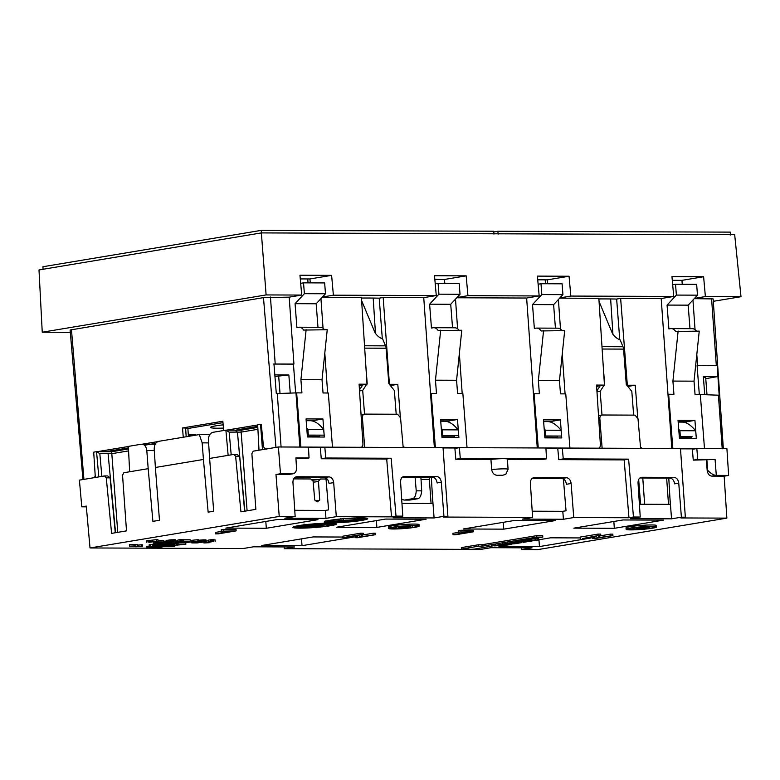 <?xml version="1.0" encoding="UTF-8"?>
<svg xmlns="http://www.w3.org/2000/svg" width="780" height="780" viewBox="0 0 780 780"><rect width="100%" height="100%" fill="white"/><g stroke="black" fill="none" stroke-linecap="round" stroke-linejoin="round"><path stroke-width="1.17" d="M359.463 389.941L362.758 384.92M359.531 390.926L362.71 390.4L366.736 384.257M396.201 414.229L394.368 390.517L388.83 383.633L386.11 348.221A5.821 4.007 90.2 0 0 385.554 345.852L382.648 338.93A10.91 6.747 -131.5 0 1 375.17 333.011L361.618 300.622M367.195 383.555L365.781 365.108M364.533 414.122L362.71 390.4M596.914 390.829L600.2 385.808M596.973 391.823L600.161 391.287L604.188 385.144M633.643 415.116L631.819 391.404L626.282 384.52L623.551 349.108A5.821 4.007 90.2 0 0 622.996 346.739L620.1 339.817A10.91 6.747 -131.5 0 1 612.622 333.898L599.069 301.509M604.646 384.442L603.223 366.005M601.984 415.009L600.161 391.287M610.642 298.954L612.924 334.318M493.73 231.943L497.903 231.25L730.294 232.118L730.567 235.004M498.118 234.136L497.903 231.25M223.46 428.074A20.914 1.765 -4.4 0 1 210.541 427.43A20.914 1.765 -4.4 0 1 216.216 425.773A20.914 1.765 -4.4 0 1 223.168 424.827M359.18 385.515L367.01 384.209L359.093 384.179L362.944 443.888C362.934 446.062 362.144 447.252 360.565 447.457M457.392 447.993L443.05 447.935M441.841 435.61L458.738 435.659L458.874 437.551L441.987 437.482L440.593 419.416L457.48 419.484L448.851 420.917L440.71 420.888M457.48 419.484L458.679 435.016M448.851 420.917L448.958 422.165M440.69 330.154L435.464 380.191L456.573 380.269L461.789 330.242L438.194 330.574A8.726 6.006 -89.8 0 0 433.768 327.707A8.726 6.006 -89.8 0 0 433.075 327.766L431.457 328.039L429.614 304.19L438.925 294.187L438.097 283.354L435.23 283.832M433.768 327.707L454.877 327.785A8.726 6.006 90.2 0 1 459.02 330.223M438.925 294.187L460.034 294.274L450.723 304.268L452.536 327.785M450.723 304.268L429.614 304.19M460.034 294.274L459.196 283.433L438.097 283.354M435.464 380.191L436.478 393.393L431.203 393.373L435.377 447.574L467.035 447.691L462.862 393.5L457.587 393.481L456.573 380.269M322.471 296.995L333.382 295.181L436.273 295.561L423.745 297.648L430.54 393.49L431.203 393.373M430.54 393.49L434.372 447.564M694.473 298.389L705.383 296.575L741 296.702L734.682 234.682L261.368 232.908L39 269.948L42.247 332.212L266.107 294.928L301.724 295.064L289.195 297.151L263.474 297.628L70.112 330.008L82.933 479.534M261.368 232.908L266.107 294.928M183.242 437.248L182.53 427.966L185.611 427.976L186.176 436.751M118.355 450.625L115.713 451.074M493.935 234.127L493.672 231.231L261.271 230.363L42.939 266.731L43.114 269.627M261.271 230.363L261.495 233.249M188.37 435.825L195.566 434.626L188.292 434.596M404.508 447.457L403.075 446.121M400.306 416.686L397.8 384.325L390.38 385.564M382.317 338.803L379.207 298.165A140.312 11.856 175.6 0 0 361.452 298.038M389.425 384.374L383.185 297.502L379.207 298.165M389.893 384.296L397.8 384.325M367.01 384.209L361.413 297.414L322.218 297.268M301.724 295.064L299.959 275.233L331.617 275.35L309.943 278.957L310.264 282.877M300.281 278.918L309.943 278.957M306.13 329.657L300.914 379.685L322.023 379.762L327.239 329.735L303.644 330.067A8.726 6.006 -89.8 0 0 299.218 327.21A8.726 6.006 -89.8 0 0 298.516 327.269L296.897 327.532L295.064 303.683L304.375 293.69L303.537 282.848L300.68 283.325M299.218 327.21L320.327 327.288A8.726 6.006 90.2 0 1 324.47 329.726M304.375 293.69L325.484 293.767L316.173 303.771L317.977 327.278M316.173 303.771L295.064 303.683M325.484 293.767L324.646 282.925L303.537 282.848M300.914 379.685L301.928 392.896L296.654 392.876L300.827 447.067L332.485 447.184L328.312 392.993L323.037 392.974L322.023 379.762M307.291 435.103L324.188 435.152L324.314 437.044L307.427 436.976L306.043 418.918L322.93 418.977L314.301 420.41L306.15 420.381M322.93 418.977L324.119 434.519M314.301 420.41L314.408 421.658M322.842 447.486L308.49 447.437M375.473 333.43L373.191 298.058M95.248 476.297L94.019 477.691M96.72 451.776L128.349 446.511M142.35 444.181L157.784 441.607M105.514 451.717L128.417 447.905M144.466 445.234L155.746 443.352M185.913 428.825C188.614 428.317 188.516 428.035 185.611 427.976M223.675 430.511L222.846 421.249L182.53 427.966M222.973 422.653L187.902 428.493M257.761 426.358L236.896 429.839M266.711 449.104C264.888 449.153 263.767 447.886 263.367 445.312L261.271 424.369M257.692 424.973L226.629 430.141M289.195 297.151L293.933 364.055L273.965 364.006L276.305 393.578L296.654 392.876M274.55 374.897L288.853 374.956L274.95 376.477M295.649 392.983L293.436 364.133L273.644 364.065M70.307 332.319L42.247 332.212M293.933 364.055L293.436 364.133M295.981 392.983L299.812 447.067M327.639 392.993L324.802 353.067M323.047 328.244L320.95 298.633M333.382 295.181L331.617 275.35M560.293 448.373L545.942 448.325M561.62 436.04L561.766 437.931L544.879 437.873L543.484 419.806L560.371 419.864L551.752 421.307L543.601 421.268M560.371 419.864L561.571 435.406M551.752 421.307L551.85 422.546M543.582 330.544L538.356 380.572L559.465 380.659L564.691 330.623L541.096 330.954A8.726 6.006 -89.8 0 0 536.669 328.097A8.726 6.006 -89.8 0 0 535.967 328.156L534.349 328.419L532.516 304.58L541.817 294.577L540.989 283.735L538.122 284.212M536.669 328.097L557.768 328.175A8.726 6.006 90.2 0 1 561.912 330.613M541.817 294.577L562.926 294.655L553.615 304.658L555.428 328.165M553.615 304.658L532.516 304.58M562.926 294.655L562.097 283.813L540.989 283.735M457.031 297.502L467.932 295.678L539.165 295.952L537.4 276.12L569.059 276.237L547.385 279.844L547.716 283.764M537.732 279.805L547.385 279.844M539.165 295.952L526.636 298.038L533.432 393.871L534.095 393.764L538.268 447.954L569.926 448.071L565.763 393.88L560.479 393.861L559.465 380.659M533.432 393.871L537.264 447.954M538.356 380.572L539.38 393.783L534.095 393.764M565.081 393.88L562.253 353.954M560.498 329.14L558.392 299.52M559.923 297.882L570.833 296.069L569.059 276.237M641.959 448.344L640.517 447.018M570.833 296.069L673.725 296.449L671.96 276.617L703.618 276.744L681.944 280.351L682.266 284.271M672.282 280.312L681.944 280.351M673.725 296.449L661.196 298.535L667.982 394.378L668.655 394.27L672.828 448.461L704.486 448.578L700.313 394.387L695.038 394.368L694.024 381.157L699.241 331.13L675.646 331.461A8.726 6.006 -89.8 0 0 671.219 328.604A8.726 6.006 -89.8 0 0 670.517 328.653L668.899 328.926L667.066 305.077L676.377 295.084L675.538 284.242L672.682 284.719M694.843 448.88L680.501 448.831M696.169 436.546L696.316 438.438L679.429 438.37L678.044 420.303L694.931 420.371L686.303 421.805L678.151 421.775M694.931 420.371L696.121 435.903M686.303 421.805L686.4 423.052M703.687 377.413C706.349 376.886 706.231 376.584 703.336 376.506L704.73 394.514M409.9 500.058L404.04 500.077L409.9 500.058L417.183 498.839C419.708 498.654 421.21 495.992 421.697 490.854L420.898 477.165M404.04 500.077L401.69 499.239M404.615 500.038L411.908 498.82L417.183 498.839M421.697 490.854L416.237 490.825C415.877 495.973 414.424 498.635 411.908 498.82M416.237 490.825L415.087 477.145M705.764 378.671L717.649 376.565L717.21 365.664L719.17 395.236L699.64 394.495M716.888 365.723L697.096 365.644L699.309 394.378M717.649 376.565L703.336 376.506M676.377 295.084L697.476 295.162L696.647 284.32L675.538 284.242M697.476 295.162L688.175 305.156L667.066 305.077M688.175 305.156L689.978 328.673M671.219 328.604L692.328 328.682A8.726 6.006 90.2 0 1 696.472 331.12M694.024 381.157L672.916 381.079L678.132 331.052M672.916 381.079L673.93 394.29L668.655 394.27M667.982 394.378L671.814 448.461M717.21 365.664L697.593 365.566L696.803 354.452M694.219 298.662L713.134 298.915L723.343 448.646M695.048 329.638L692.952 300.027M697.593 365.566L697.096 365.644M705.383 296.575L703.618 276.744M467.932 295.678L466.167 275.847L434.509 275.73L436.273 295.561M526.636 298.038L456.768 297.775M462.189 393.49L459.361 353.564M457.597 328.75L455.5 299.14M466.167 275.847L444.493 279.464L444.815 283.374M434.84 279.425L444.493 279.464M423.745 297.648L383.185 297.502M559.669 298.155L598.855 298.311L604.461 385.106L596.544 385.076L600.395 444.776C600.385 446.95 599.586 448.139 598.007 448.354M604.461 385.106L596.632 386.402M619.759 339.69L616.649 299.052A140.312 11.856 175.6 0 0 598.904 298.935M637.748 417.573L635.251 385.213L626.876 385.261M627.334 385.183L620.636 298.389L616.649 299.052M661.196 298.535L620.636 298.389M627.832 386.451L635.251 385.213M741 296.702L713.3 301.314M318.065 479.583L311.327 479.554M293.621 478.891L310.742 478.959L313.092 481.153L314.73 499.941L317.363 501.823L319.702 499.96L318.454 481.172L320.463 478.998L326.02 479.017M173.599 541.408L161.177 542.802L166.589 542.822L172.858 541.905L168.197 541.788L173.599 541.408M166.189 542.051L166.179 540.52L171.317 539.799L175.412 539.818L175.549 541.33M175.412 539.818L175.519 541.261M175.266 539.779L175.373 541.222M174.857 539.731L174.964 541.174M174.32 539.711L174.428 541.154M173.657 539.701L173.764 541.154M172.877 539.721L172.984 541.174M171.97 539.76L172.078 541.213M171.317 539.799L171.434 541.252M170.557 539.867L170.664 541.31M169.66 539.945L169.767 541.388M168.899 540.023L169.006 541.476M167.885 540.15L168.002 541.593M166.891 540.316L167.008 541.759M166.413 540.442L166.52 541.885M166.179 540.52L166.286 541.973M163.585 541.154L166.12 541.164M172.809 541.359L172.858 541.905M171.493 541.408L171.532 541.905M170.859 541.447L170.898 541.963M169.962 541.534L170.001 542.022M410.767 526.519L406.019 526.5L410.767 526.519M412.22 525.769L412.259 526.266M405.98 526.003L406.019 526.5M397.088 528.528L401.632 527.504L398.375 527.231L409.451 527.28L397.088 528.528M398.327 526.675L398.375 527.231M396.835 526.861L396.883 527.485M395.889 526.987L395.499 528.518M409.363 527.017L401.447 526.987L409.363 527.017M402.899 526.227L402.938 526.744M401.398 526.354L401.447 526.987M393.998 527.29A13.094 1.102 175.6 0 0 394.846 527.3A13.094 1.102 175.6 0 0 395.411 527.3M412.24 526.012A13.094 1.102 175.6 0 0 413.722 525.769M394.953 528.742A13.094 1.102 -4.4 0 1 390.858 528.255A13.094 1.102 -4.4 0 1 398.697 526.636A13.094 1.102 -4.4 0 1 412.864 525.759A13.094 1.102 -4.4 0 1 416.969 526.246A13.094 1.102 -4.4 0 1 409.12 527.875A13.094 1.102 -4.4 0 1 394.953 528.742M414.356 525.515A15.278 1.287 175.6 0 0 397.829 526.529A15.278 1.287 175.6 0 0 388.684 528.431A15.278 1.287 175.6 0 0 393.461 528.996A15.278 1.287 175.6 0 0 409.988 527.982A15.278 1.287 175.6 0 0 419.143 526.081A15.278 1.287 175.6 0 0 414.356 525.515M388.684 528.431L388.577 526.978A15.278 1.287 -4.4 0 1 397.722 525.086A15.278 1.287 -4.4 0 1 414.248 524.072A15.278 1.287 -4.4 0 1 419.026 524.638L419.143 526.081M137.446 545.123L141.414 544.771L141.521 546.215L129.49 546.175L129.373 544.733L137.397 544.382L137.504 545.825M135.817 545.873L129.49 546.175M135.349 545.834L134.453 546.566L135.915 546.741L142.477 546.224L142.36 544.781L141.414 544.771M141.521 546.215L142.477 546.224M164.014 546.507L158.126 547.716L159.637 547.892L154.07 548.164L163.995 546.302M174.31 546.341L149.253 546.244L174.31 546.341M149.253 546.244L149.146 544.801L150.14 544.635L150.248 546.078M150.14 544.635L152.822 544.645M172.887 545.542L185.855 544.235L178.864 544.216L182.764 544.44L171.678 545.474L176.992 545.6L172.887 545.542M179.234 542.773L185.747 542.792L185.855 544.235M178.756 542.802L178.864 544.216M178.493 542.812L177.508 542.977L177.626 544.42M174.788 543.67L176.524 543.543L176.641 544.986M176.524 543.543L177.547 543.465M174.661 544.479L174.71 545.132M174.155 544.625L174.203 545.171M172.877 544.674L172.926 545.288M160.436 545.376L172.175 545.395M171.151 545.093L171.181 545.581M170.918 545.123L170.966 545.707M158.447 542.149L161.187 542.158L158.447 542.149M158.369 541.944L163.654 541.963L153.397 542.773L158.369 541.944L158.262 540.491L163.537 540.511L163.654 541.963M153.328 541.885L153.397 542.773M177.148 542.861L175.403 542.763L176.572 542.373L187.171 541.417L183.271 541.183L190.261 541.213L177.148 542.861M183.066 539.76L190.144 539.77L190.261 541.213M183.154 539.74L183.271 541.183M180.98 541.203L181.038 541.963M179.059 541.427L179.117 542.1M178.542 541.427L178.601 542.139M175.529 541.096L177.216 540.823L177.323 542.266M177.216 540.823L178.025 540.745M176.465 540.92L176.572 542.373M175.968 541.008L176.075 542.451M175.49 541.369L175.588 542.558M175.276 541.476L175.364 542.685M200.596 542.139L198.334 542.071L200.684 541.632L206.047 541.525L202.04 541.359L196.891 542.081L200.518 542.266L191.782 542.909L197.194 542.929L203.453 542.022L200.567 541.651M198.451 540.267L205.871 539.887L206.144 541.437M206.018 539.935L206.125 541.379M205.871 539.887L205.978 541.34M205.462 539.848L205.569 541.291M204.925 539.818L205.033 541.271M204.262 539.818L204.37 541.261M203.482 539.838L203.59 541.281M202.566 539.877L202.683 541.32M201.922 539.916L202.04 541.359M201.152 539.975L201.269 541.427M200.265 540.062L200.372 541.505M199.505 540.14L199.612 541.583M198.49 540.267L198.607 541.71M197.564 541.31L197.613 541.876M197.077 541.359L197.125 542.002M196.843 541.388L196.891 542.081M196.736 541.398L196.794 542.168M192.962 541.808L193.03 542.704M191.714 541.934L191.782 542.909M203.414 541.476L203.453 542.022M202.098 541.515L202.137 542.022M201.464 541.564L201.503 542.081M213.876 541.3L207.977 542.51L209.489 542.685L203.921 542.958L213.876 541.3L213.759 539.858L215.075 539.858L215.192 541.31M203.873 541.505L203.921 542.958M206.125 541.125L208.621 540.716M536.884 540.589L526.334 540.55L537.596 539.975L538.649 539.984L536.884 540.589M532.009 538.912L538.532 538.532L538.649 539.984M537.478 538.532L537.596 539.975M535.119 538.922L535.226 540.365M527.524 539.663L527.582 540.345M526.285 539.867L526.334 540.55M521.927 542.607L513.932 543.826L505.937 543.943L515.395 543.494L510.042 543.26L519.5 542.812L515.512 542.353L521.927 542.607M523.243 541.622L523.302 542.383M515.463 541.671L515.512 542.353M514.098 541.895L514.147 542.578M511.358 542.353L511.407 543.036M509.993 542.578L510.042 543.26M507.253 543.036L507.302 543.718M505.889 543.26L505.937 543.943M542.802 537.118L474.445 549.091C465.923 549.764 470.749 548.301 461.477 549.042L461.36 547.599L478.491 544.752L478.598 546.195L482.089 546.205L536.816 537.088L542.802 537.118L542.685 535.675L536.698 535.645L536.816 537.088M478.598 546.195L461.477 549.042M536.698 535.645L481.981 544.762L482.089 546.205M478.491 544.752L481.981 544.762M491.527 545.659L491.566 546.244M458.757 532.087L473.577 531.765L455.666 534.749L453.053 534.739L468.721 532.126L458.757 532.087L458.64 530.644L460.882 530.273L460.99 531.716M460.132 532.096L452.946 533.296L453.053 534.739M460.882 530.273L473.46 530.322L473.577 531.765M598.192 535.548L600.805 535.558L596.661 537.908L612.914 535.597L595.013 538.58L592.4 538.571L596.544 536.221L582.66 538.541L598.192 535.548L598.084 534.095L600.697 534.105L600.805 535.558M598.084 534.095L580.174 537.079L580.291 538.532M592.771 536.855L592.4 538.571M600.327 535.831L610.428 534.144L612.807 534.154L612.914 535.597M610.428 534.144L610.545 535.587M505.274 545.405L511.729 544.303L503.948 544.274L507.936 544.733L494.374 545.873L505.274 545.405M511.7 543.952L515.268 543.699M503.9 543.592L503.948 544.274M502.525 543.826L502.583 544.508M499.795 544.274L499.843 544.957M498.42 544.508L498.478 545.191M495.69 544.966L495.739 545.639M494.315 545.191L494.374 545.873M531.492 541.203L519.967 541.612L531.063 541.33M519.919 540.93L519.967 541.612M528.791 540.559L528.859 541.427M521.157 540.716L521.206 541.398M525.642 539.975L526.285 539.975M360.75 534.661L363.363 534.67L359.219 537.01L375.473 534.709L357.562 537.693L354.949 537.683L359.093 535.333L342.839 537.635L360.75 534.661L360.633 533.208L363.246 533.218L363.363 534.67M360.633 533.208L342.732 536.192L342.839 537.635M355.319 535.967L354.949 537.683M362.875 534.943L372.986 533.257L375.356 533.267L375.473 534.709M372.986 533.257L373.094 534.7M211.477 541.232L208.689 541.534L211.477 541.232M208.689 541.534L208.572 540.091L210.941 539.721L213.642 539.516L213.749 540.959M213.115 539.536L213.232 540.979M212.472 539.575L212.589 541.018M211.965 539.614L212.072 541.057M211.322 539.682L211.439 541.125M210.941 539.721L211.058 541.164M210.444 539.779L210.551 541.222M197.203 541.203L184.88 542.675L198.52 541.203L197.203 541.203L197.086 539.76L198.412 539.76L198.52 541.203M183.505 541.915L183.553 542.666M190.203 540.501L197.086 539.76M180.872 541.115L178.084 541.417L180.872 541.115M178.084 541.417L177.967 539.975L180.336 539.604L183.037 539.399L183.144 540.842M182.51 539.419L182.627 540.862M181.867 539.458L181.984 540.91M181.36 539.497L181.467 540.95M180.716 539.565L180.833 541.008M180.336 539.604L180.453 541.047M179.839 539.663L179.946 541.106M149.282 542.305L158.067 541.096L149.282 542.266M146.757 542.256L146.65 540.813L156.507 539.643L157.96 539.643L158.067 541.096M156.507 539.643L156.624 541.086M151.408 540.491L151.525 541.934M150.52 540.589L150.637 542.042M149.624 540.657L149.731 542.1M148.97 540.676L149.087 542.12M148.58 540.667L148.688 542.12M148.171 540.647L148.288 542.09M147.898 540.608L148.005 542.051M167.564 544.81L174.018 544.664L170.722 544.284L165.584 545.005L169.201 545.191L160.475 545.834M170.791 544.44L172.146 544.947L172.107 544.401M170.83 544.947L167.593 545.103M165.672 543.494L174.145 542.773L174.837 544.362M174.701 542.861L174.817 544.303M174.554 542.812L174.671 544.264M174.145 542.773L174.252 544.216M173.608 542.743L173.726 544.196M172.955 542.743L173.062 544.187M172.166 542.763L172.282 544.206M171.259 542.802L171.366 544.245M170.615 542.841L170.722 544.284M169.845 542.899L169.952 544.352M168.948 542.987L169.065 544.43M168.188 543.065L168.304 544.508M167.183 543.192L167.291 544.635M166.189 543.358L166.296 544.801M165.701 543.484L165.818 544.928M165.535 544.45L165.584 545.005M152.89 545.639L152.782 544.196L155.074 543.611L155.191 545.054L153.065 545.746L165.399 544.499L165.477 545.093M170.147 544.489L170.186 545.005M169.25 544.576L169.289 545.064M157.774 546.741L152.159 547.248L157.774 546.741M155.152 546.77L155.191 547.258M149.107 547.931L155.239 547.385L150.53 547.492L152.178 546.926L159.724 546.663L151.759 547.989L147.049 548.077L149.087 547.697M146.884 547.969L146.767 546.526L147.849 546.205L149.165 546.215L149.272 547.658M147.849 546.205L147.956 547.658M147.595 546.254L147.703 547.697M147.108 546.351L147.215 547.794M146.874 546.439L146.981 547.882M153.143 546.263L153.182 546.809M152.129 546.254L152.178 546.926M151.115 546.254L151.184 547.092M150.628 546.254L150.696 547.219M150.384 546.254L150.462 547.307M150.277 546.254L150.364 547.385M149.185 546.487L149.926 546.487L150.033 547.94M159.383 544.625L163.478 544.645L154.684 545.503L159.383 544.625M156.78 545.035L156.819 545.571M157.677 544.889L157.726 545.512M158.311 544.791L158.359 545.444M159.188 544.654L159.247 545.347M160.7 544.479L160.748 545.123M162.201 544.382L162.24 544.869M163.722 542.812L163.829 544.157L155.191 545.054M165.399 544.499L163.829 544.157M155.074 543.611L157.326 543.26L157.433 544.703M157.326 543.26L158.203 543.133L158.311 544.576M156.078 543.446L156.185 544.889M154.089 543.797L154.206 545.24M153.475 543.923L153.592 545.366M153.114 544.03L153.231 545.474M152.89 544.108L152.997 545.551M165.565 542.812L165.73 544.333M165.604 542.822L165.711 544.264M165.457 542.812L165.565 544.225M165.048 542.812L165.155 544.187M164.648 542.812L164.755 544.157M163.069 542.802L163.176 544.177M162.162 542.802L162.269 544.216M158.203 543.133L161.509 542.812L161.626 544.255M160.739 542.87L160.855 544.313M159.851 542.948L159.958 544.391M159.091 543.036L159.198 544.479M648.209 527.407L643.461 527.387L648.209 527.407M649.662 526.656L649.701 527.163M643.422 526.89L643.461 527.387M634.53 529.415L639.073 528.392L635.817 528.128L646.903 528.167L634.53 529.415M635.778 527.572L635.817 528.128M634.276 527.758L634.325 528.372M633.341 527.885L632.95 529.415M646.805 527.914L638.898 527.885L646.805 527.914M640.351 527.114L640.39 527.631M638.849 527.251L638.898 527.885M631.439 528.177A13.094 1.102 175.6 0 0 632.297 528.187A13.094 1.102 175.6 0 0 632.853 528.187M649.682 526.9A13.094 1.102 175.6 0 0 651.163 526.666M632.404 529.639A13.094 1.102 -4.4 0 1 628.309 529.152A13.094 1.102 -4.4 0 1 636.149 527.524A13.094 1.102 -4.4 0 1 650.315 526.656A13.094 1.102 -4.4 0 1 654.41 527.143A13.094 1.102 -4.4 0 1 646.571 528.762A13.094 1.102 -4.4 0 1 632.404 529.639M651.807 526.402A15.278 1.287 175.6 0 0 635.281 527.426A15.278 1.287 175.6 0 0 626.125 529.318A15.278 1.287 175.6 0 0 630.913 529.883A15.278 1.287 175.6 0 0 647.439 528.869A15.278 1.287 175.6 0 0 656.584 526.968A15.278 1.287 175.6 0 0 651.807 526.402M626.125 529.318L626.018 527.875A15.278 1.287 -4.4 0 1 635.164 525.974A15.278 1.287 -4.4 0 1 651.69 524.959A15.278 1.287 -4.4 0 1 656.477 525.525L656.584 526.968M221.305 531.2L236.125 530.878L218.224 533.861L215.611 533.851L231.28 531.239L221.305 531.2L221.198 529.757L223.431 529.386L223.548 530.829M222.68 531.209L215.495 532.408L215.611 533.851M223.431 529.386L236.018 529.435L236.125 530.878M354.929 521.225L352.102 521.05L354.773 521.293L354.871 520.494L354.023 520.582L354.081 521.303M352.102 521.05L352.043 520.328L352.599 521.001M352.54 520.279L354.023 520.582M365.956 519.324L360.009 519.753L360.019 518.983L360.077 519.704L361.589 519.792L365.927 519.032M360.019 518.983L362.008 518.719M366.483 518.875L361.13 519.295L366.736 518.983L366.424 518.154L366.278 518.963M361.13 519.295L361.072 518.573L361.247 519.246M361.198 518.524L366.22 518.242M366.922 518.154L366.98 518.875M359.599 518.3L361.325 518.144L359.609 518.427M357.221 518.486L362.719 517.969L357.201 518.222M358.576 519.451L333.343 521.099L357.844 519.802L358.507 518.642M345.15 518.788L354.344 518.251M343.57 519.997L343.522 519.285M333.343 521.099L333.255 519.987M332.231 520.367A14.547 1.228 175.6 0 0 333.294 520.475M360.389 518.447A14.547 1.228 -4.4 0 1 360.409 518.505A14.547 1.228 -4.4 0 1 358.556 519.265M353.944 520.036A14.547 1.228 -4.4 0 1 335.956 521.284A14.547 1.228 -4.4 0 1 331.812 520.991M332.221 520.26A14.547 1.228 -4.4 0 1 336.502 519.402M334.513 522.668L337.409 522.073L334.503 522.561M337.028 522.073L336.979 521.352L337.409 522.073M336.979 521.352L334.171 521.82M331.285 522.658L334.181 522.064L331.276 522.551M333.811 522.064L333.752 521.342L334.181 522.064M333.752 521.342L329.803 521.995L329.862 522.717M325.523 521.83L330.866 521.401L325.523 521.83A21.82 1.843 175.6 0 0 329.813 522.103M324.968 521.108L325.026 521.83M326.089 521.118L332.26 520.796L326.04 521.342L325.991 520.621M329.94 520.318L332.202 520.075L332.26 520.796M331.636 520.104L331.685 520.825M331.012 520.377L331.071 521.099M336.96 519.49L339.787 519.655L336.95 519.353M339.739 519.051L339.787 519.655M343.541 518.885L340.772 519.158L343.57 518.895M340.762 518.953L340.714 518.427M357.269 518.037L354.373 518.632L357.26 517.9M354.325 517.998L354.373 518.632M348.202 521.489L347.324 521.625M348.884 521.43L349.732 521.43M350.093 521.547L346.837 521.732L349.206 521.869L350.23 521.381L350.171 520.66L347.997 520.728L348.055 521.45M347.997 520.728L346.7 520.972L346.837 521.732M337.399 521.976A21.82 1.843 175.6 0 0 346.739 521.41M350.288 521.099A21.82 1.843 175.6 0 0 352.092 520.923M354.88 520.621A21.82 1.843 175.6 0 0 360.877 519.821M360.886 517.861A21.82 1.843 -4.4 0 1 367.721 518.671A21.82 1.843 -4.4 0 1 354.647 521.381A21.82 1.843 -4.4 0 1 331.042 522.834A21.82 1.843 -4.4 0 1 324.207 522.025A21.82 1.843 -4.4 0 1 337.282 519.314A21.82 1.843 -4.4 0 1 360.886 517.861M323.164 526.578L320.336 526.412L323.008 526.646L323.066 525.359M322.218 525.408L322.315 526.666M320.775 525.583L320.834 526.364M320.278 525.642L320.336 526.412M327.951 525.7L329.677 525.691L327.98 525.691M326.8 525.817L330.086 525.7L326.8 525.817M330.086 525.7L330.018 524.959M327.522 524.511L327.61 525.681M312.136 524.969L327.103 524.082L327.161 524.803L301.928 526.451L309.865 526.481L327.161 524.803L327.229 525.749M320.258 523.848L316.485 524.121L320.297 523.565M309.67 524.433L308.744 524.755L309.67 524.433M307.944 524.891L311.688 524.501L307.905 524.423M312.166 525.35L312.107 524.628L304.122 525.486L304.015 524.024M301.928 526.451L301.88 525.808M300.202 526.198L300.212 526.198A14.547 1.228 175.6 0 0 304.648 526.597A14.547 1.228 175.6 0 0 309.533 526.481M309.904 526.461A14.547 1.228 175.6 0 0 322.13 525.418M327.142 524.599A14.547 1.228 175.6 0 0 328.809 524.101M328.77 523.594A14.547 1.228 175.6 0 0 327.941 523.438M305.185 524.716A14.547 1.228 175.6 0 0 304.083 524.891M300.709 525.642A14.547 1.228 175.6 0 0 300.173 525.905M295.523 527.709L300.212 527.153L295.513 527.631M300.154 526.354L300.212 527.153M300.007 526.412L300.066 527.124M294.499 526.948L294.548 527.69M294.031 526.646L299.305 526.724L293.972 526.666M300.144 525.544L300.212 526.325M299.393 525.652L303.556 525.398L299.149 525.613L299.637 526.364M298.954 525.808L299.013 526.627M303.547 525.632L303.517 524.92M326.469 523.536L329.599 523.273L326.45 523.204M324.821 523.253L324.928 523.926M329.579 523.175A21.82 1.843 -4.4 0 1 336.404 523.984A21.82 1.843 -4.4 0 1 323.339 526.695A21.82 1.843 -4.4 0 1 299.725 528.148A21.82 1.843 -4.4 0 1 292.9 527.338A21.82 1.843 -4.4 0 1 305.965 524.628A21.82 1.843 -4.4 0 1 329.579 523.175L329.599 523.273M333.557 523.594L328.819 524.17L335.419 523.712L333.538 523.302M328.819 523.351L328.877 524.121M328.75 523.361L328.819 524.17M329.94 524.803L330.779 524.648M332.29 524.608L331.402 524.599M332.875 524.648L333.538 524.521M334.669 524.482L334.064 524.472M335.244 524.511L329.365 524.842L335.244 524.511L335.185 523.019M329.306 524.131L329.628 524.959M334.142 523.799L334.191 524.423M332.758 523.897L332.816 524.569M331.5 523.984L331.539 524.55M315.656 527.017L317.947 527.124L315.851 526.939M317.928 526.773L318.62 526.841M316.397 526.802L319.108 526.792L316.397 526.802L316.339 526.032M314.993 525.623L315.364 527.173M319.283 525.457L319.39 526.9L319.03 525.779M311.776 527.611L310.264 527.728L311.766 527.377M312.497 526.315L312.565 527.105M312.01 526.354L312.068 527.134M310.167 526.451L310.264 527.728M307.573 527.807L306.062 527.933L307.554 527.572M308.295 526.529L308.353 527.309M307.808 526.549L307.866 527.329M305.994 527.387L301.675 528.041L305.994 527.387L305.935 526.588L306.062 527.933M305.565 526.597L305.623 527.387M298.906 527.826L304.064 527.377L298.808 527.846M298.36 527.338L298.486 528.05M304.005 526.588L304.064 527.377M301.148 526.432L301.216 527.368M300.729 526.364L300.817 527.436M280.469 473.743L278.401 446.979L308.471 447.096L309.036 457.948L295.912 457.899L296.507 468.127C296.478 471.578 295.201 473.47 292.685 473.791L280.469 473.743L275.983 474.494L279.23 516.448L90.022 547.96L243.126 548.535L253.461 546.809L294.616 546.965L284.281 548.681L284.125 546.926M706.885 460.112L707.665 470.291C710.882 473.577 713.758 475.273 716.293 475.381L715.084 459.469L693.264 460.142L692.318 448.87M674.125 477.389L669.883 478.101C672.467 478.442 674.027 480.353 674.583 483.834L678.756 483.142C678.23 479.661 676.689 477.74 674.125 477.389L641.852 477.272C639.317 477.604 638.05 479.505 638.03 482.986L640.234 517.033L633.457 517.013L628.612 459.137L563.258 458.894L558.782 459.644L624.136 459.888L628.612 459.137M639.405 504.241L670.303 504.358L668.782 478.091M602.189 414.999L635.057 415.126L637.991 418.714L640.633 448.344L602.121 448.198L599.849 418.567C599.84 416.393 600.62 415.204 602.189 414.999L598.514 415.584M624.136 459.888L628.972 517.754L633.457 517.013M436.683 476.502L432.432 477.204C435.016 477.555 436.585 479.466 437.131 482.947L441.305 482.255C440.778 478.764 439.238 476.853 436.683 476.502L404.401 476.375C401.875 476.707 400.598 478.618 400.589 482.098L402.782 516.145L396.006 516.116L391.17 458.25L325.738 458.006L321.262 458.757L386.695 459.001L391.17 458.25M401.953 503.353L432.861 503.47L431.33 477.204M364.738 414.112L397.605 414.238L400.54 417.827L403.192 447.447L364.669 447.31L362.398 417.68C362.388 415.506 363.178 414.316 364.738 414.112L361.062 414.697M228.14 455.354L225.898 430.141L212.911 432.305C209.927 433.222 208.445 435.893 208.445 440.29L209.615 458.435L233.903 454.399L237.061 454.409L239.45 456.319L235.628 456.3L240.932 511.836L255.85 509.35L251.881 453.638L253.217 451.181L262.48 449.631L260.54 424.369L257.683 424.846L259.009 450.216M235.365 430.443L237.432 432.101L235.034 430.17L225.898 430.141L229.174 432.12L231.192 454.847M235.628 456.3L233.903 454.399M244.637 511.212L237.432 432.12L241.088 432.11L257.917 429.302M257.819 427.411L241.01 430.209L235.053 430.18M241.01 430.209L247.094 510.802M237.432 432.101L229.174 432.12M237.588 433.768L244.9 511.173M261.495 424.378L260.54 424.369M294.752 510.305L325.357 510.422L325.972 518.378L284.817 518.222L295.152 516.506L292.948 482.459C292.968 478.978 294.235 477.067 296.77 476.736L329.043 476.863L324.305 477.652C326.888 477.994 328.448 479.915 329.004 483.385L333.674 482.615C333.148 479.125 331.607 477.214 329.043 476.863M128.476 448.948L111.667 451.747L96.554 451.678L99.83 453.658L111.745 453.687L128.573 450.889M111.667 451.747L117.751 532.35M129.665 471.754L128.339 446.384L141.326 444.229C144.339 444.151 146.162 446.257 146.806 450.557L148.19 468.673L123.874 472.719L122.538 475.176L126.506 530.887L111.589 533.374L106.285 477.848L110.107 477.857L110.458 478.842L115.557 532.711M106.285 477.848L104.559 475.936L107.718 475.946L110.107 477.857L115.294 532.76M108.088 453.687L110.458 478.842M141.326 444.229L155.21 444.229M99.83 453.658L101.848 476.385M98.797 476.892L96.554 451.678L93.697 452.156L95.326 477.477L104.559 475.936M148.19 468.673L152.899 521.362L159.471 520.27L155.386 467.473L203.434 459.469L202.156 442.865L199.309 434.567L209.771 434.606M155.386 467.473L154.216 449.329C154.216 444.922 155.707 442.26 158.691 441.334L199.309 434.567M209.615 458.435L213.691 511.241L208.143 512.167L203.434 459.469M266.321 528.265L317.947 519.665L277.417 519.509L225.8 528.109L266.321 528.265L265.805 521.45M202.156 442.865L208.611 442.894M306.179 420.693L310.84 420.712C314.369 421.093 317.918 423.169 321.497 426.962L323.632 429.37L324.188 435.152L307.291 435.162M319.371 437.024L320.044 435.211M306.735 427.869L307.944 429.312L308.285 435.094M307.944 429.312L323.632 429.37M321.262 458.757L320.317 447.476M386.695 459.001L391.531 516.867L396.006 516.116M320.356 447.905L324.831 447.154L325.738 458.006M364.669 447.31L324.831 447.154M426.085 519.217L385.554 519.071L336.346 527.26L376.877 527.417L426.085 519.217M429.205 477.194L431.057 503.461M376.399 520.591L376.877 527.417M441.305 482.255L443.937 516.301L434.099 517.94L392.944 517.783L402.782 516.145M434.099 517.94L432.208 493.331M432.432 477.204L402.412 477.097M403.192 447.447L443.03 447.603L447.895 516.311L443.937 516.301M571.126 483.502C570.599 480.022 569.049 478.101 566.495 477.75L561.746 478.54C564.33 478.881 565.9 480.802 566.446 484.282L571.126 483.502L573.749 517.55L563.423 519.265L522.259 519.119L532.594 517.393L443.42 517.062L447.895 516.311M442.835 435.591L442.504 429.819L458.182 429.877L458.738 435.659L441.841 435.659M442.504 429.819L441.285 428.376M440.729 421.2L445.39 421.219C448.919 421.59 452.478 423.677 456.046 427.469L458.182 429.877M453.931 437.531L454.594 435.708M491.673 469.57C492.385 473.382 494.432 475.303 497.796 475.322L502.349 475.342L505.83 474.347L508.072 469.316A12.548 1.063 175.6 0 0 504.143 468.848A12.548 1.063 175.6 0 0 491.673 469.57L490.922 459.391A12.636 1.063 -4.4 0 1 503.422 458.669L460.288 458.513L455.812 459.254L454.867 447.983M454.906 448.402L459.381 447.661L545.922 447.983L546.487 458.835L503.422 458.669A12.636 1.063 -4.4 0 1 507.38 459.147L508.072 469.316M455.812 459.254L490.922 459.391M459.381 447.661L460.288 458.513M507.4 459.449L542.002 459.576L546.487 458.835M545.395 430.199L545.727 435.981L561.629 436.04L561.073 430.258L545.395 430.199L544.177 428.756M561.629 436.04L544.742 436.049M544.733 435.991L545.727 435.981M556.822 437.911L557.486 436.098M543.631 421.59L548.282 421.6C551.811 421.98 555.37 424.066 558.938 427.849L561.073 430.258M558.782 459.644L557.758 448.373M566.495 477.75L534.212 477.633C531.687 477.965 530.41 479.866 530.4 483.346L532.594 517.393M563.423 519.265L562.809 511.309L532.194 511.202M503.773 529.152L463.242 528.996L514.868 520.396L555.399 520.553L503.773 529.152L503.246 522.337M563.394 478.978L566.036 510.773L562.809 511.309M561.746 478.54L532.116 478.433M573.749 517.55L628.972 517.754M557.798 448.793L562.283 448.042L563.258 458.894M602.121 448.198L562.283 448.042M614.328 528.304L663.526 520.114L622.996 519.958L573.797 528.148L614.328 528.304L613.841 521.479M666.646 478.081L668.509 504.348M678.756 483.142L681.389 517.189L671.551 518.827L630.396 518.671L640.234 517.033M671.551 518.827L669.649 494.218M669.883 478.101L639.863 477.984M640.633 448.344L680.472 448.49L685.347 517.198L681.389 517.189M284.281 548.681L480.577 549.422L490.912 547.697L532.067 547.852L521.732 549.578L537.654 549.637L726.862 518.125L680.862 517.949L685.347 517.198M691.373 438.418L692.045 436.605L679.292 436.556M679.292 436.498L692.045 436.605M696.179 436.546L695.633 430.765L679.945 430.706L680.287 436.488M679.945 430.706L678.727 429.263M678.181 422.087L682.832 422.107C686.371 422.487 689.92 424.564 693.498 428.356L695.633 430.765M642.779 477.994L644.641 504.26M325.942 478.091L328.594 509.886L325.357 510.422M692.357 449.299L696.832 448.549L697.739 459.401L715.084 459.469M707.665 470.291L707.167 470.369C707.694 473.86 709.234 475.771 711.799 476.122L716.293 475.381L728.637 475.43L726.911 448.666L696.832 448.549M693.264 460.142L697.739 459.401M707.167 470.369L706.387 460.2M728.637 475.43L724.162 476.171L711.799 476.122M726.862 518.125L724.162 476.171M521.732 549.578L521.576 547.813M90.022 547.96L86.278 506.093L81.793 506.834L86.346 506.854M95.326 477.477L79.404 480.129L81.793 506.834M342.79 537.04L313.111 536.933L261.485 545.532L302.016 545.678L301.49 538.863M348.719 537.059L353.632 537.079L302.016 545.678M318.503 481.289A6.006 0.507 -4.4 0 1 313.18 482.157M312.029 480.236A8.2 0.692 175.6 0 0 320.463 478.998L319.917 479.651M421.024 479.369L429.361 479.407M586.17 537.956L591.084 537.976L539.458 546.566L538.941 539.75M539.458 546.566L498.937 546.419L503.704 545.62M580.242 537.927L550.553 537.82L538.639 539.809M533.998 540.579L532.262 540.862M527.631 541.642L523.292 542.363M519.373 543.017L517.179 543.377M507.809 544.937L505.606 545.308M325.972 518.378L336.307 516.662L333.674 482.615M324.305 477.652L294.674 477.535M336.307 516.662L391.531 516.867M279.23 516.448L295.152 516.506M295.961 458.659L304.561 458.689L309.036 457.948M288.21 474.542L293.202 473.752L288.21 474.542L275.983 474.494M278.401 446.979L262.48 449.631M247.026 429.205L246.948 428.161M242.785 428.854L242.863 429.897M364.679 348.143L386.11 348.221M385.554 345.852L364.533 345.774M602.131 349.031L623.551 349.108M622.996 346.739L601.975 346.661M545.483 283.754L545.191 279.835M83.928 479.369L71.458 329.608M308.041 282.867L307.749 278.947M278.655 375.814L280.04 393.793M290.238 392.964L288.853 374.956M263.474 297.628L275.954 447.389M281.093 447.164L277.29 393.5M275.203 363.987L270.455 297.073M718.419 395.148L722.221 448.812M711.584 298.73L716.323 365.635M134.696 546.419L134.647 545.825M329.911 521.04L329.852 520.338M297.853 526.568L297.794 525.779M300.661 527.611L300.563 526.325M598.718 418.753L599.849 418.567M361.267 417.865L362.398 417.68M146.806 450.557L154.303 450.587M307.388 436.371L319.322 436.41M441.938 436.868L453.872 436.917M502.349 475.342A6.728 0.566 175.6 0 0 500.604 475.244A6.728 0.566 175.6 0 0 497.796 475.322M544.83 437.258L556.764 437.307M679.39 437.765L691.324 437.804M638.664 479.495L640.575 504.25M319.702 500.146A5.84 0.497 -4.4 0 1 315.101 500.887M187.882 428.249L188.409 436.381M705.617 376.808L706.982 394.524M134.453 546.566L134.404 545.825M363.889 519.46L363.831 518.739M344.097 518.856L344.038 518.135M350.308 521.43L350.259 520.708M330.613 525.544L330.505 524.101M324.363 523.867L324.256 522.425M329.287 524.891L329.18 523.448M297.921 527.992L297.814 526.539"/></g></svg>

